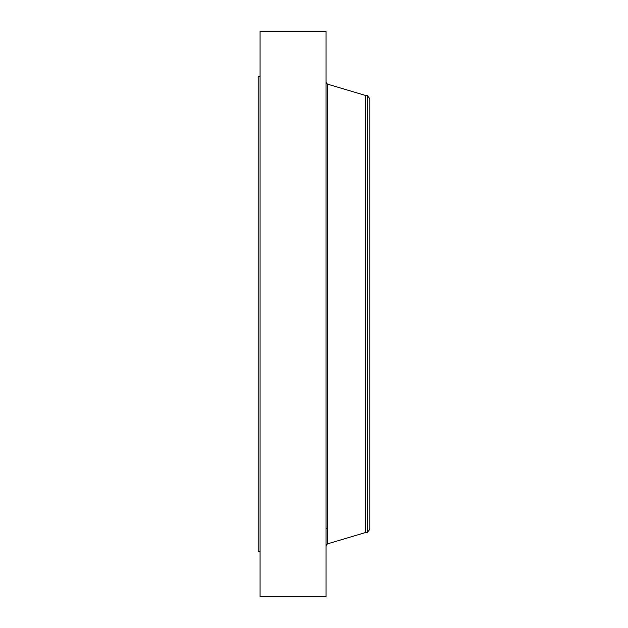 <?xml version="1.0" encoding="UTF-8"?>
<svg xmlns="http://www.w3.org/2000/svg" width="628" height="628" viewBox="0 0 628 628"><rect width="100%" height="100%" fill="white"/><g stroke="black" fill="none" stroke-linecap="round" stroke-linejoin="round"><path stroke-width="0.94" d="M260.078 596.6L260.078 31.4L326.018 31.4L326.018 596.6L260.078 596.6M260.078 551.384L258.194 551.384L258.194 76.616L260.078 76.616M367.278 95.456L367.278 532.544L369.806 529.247L369.806 98.753L367.278 95.456L365.496 95.456L327.369 84.097L326.018 82.292M367.278 532.544L365.496 532.544L365.496 95.456M365.496 532.544L327.369 543.903L327.369 84.097M327.369 543.903L326.018 545.708M326.018 528.776L327.369 528.776"/></g></svg>
